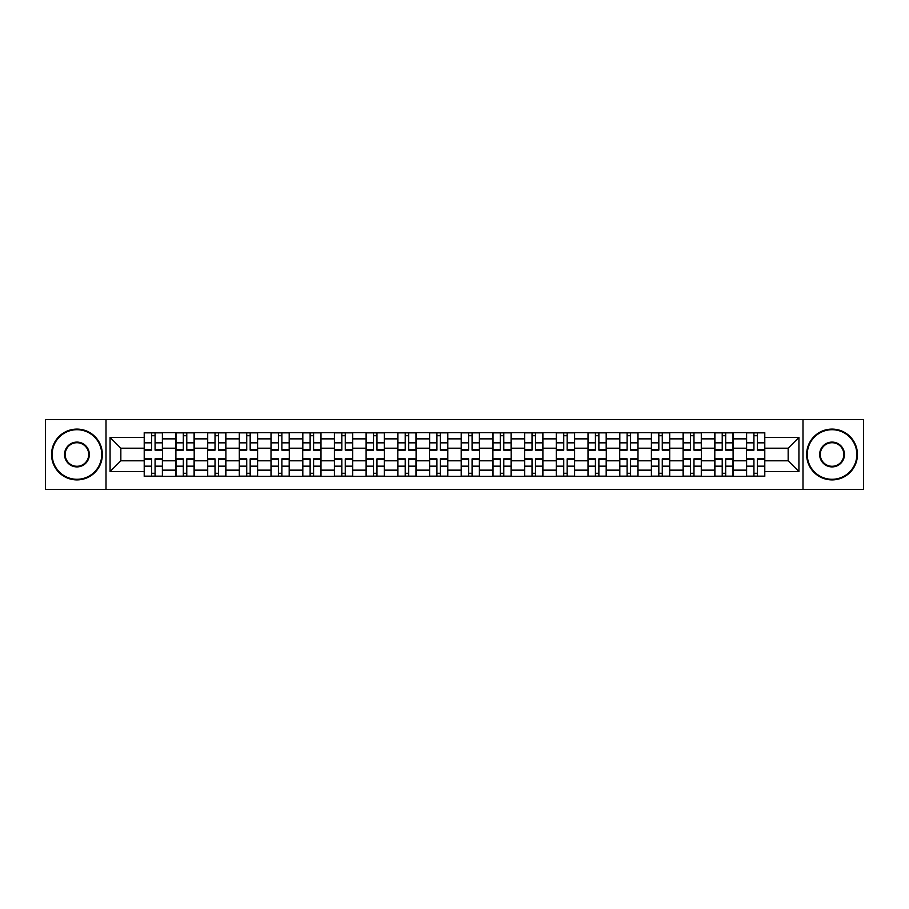<?xml version="1.0" encoding="UTF-8"?>
<svg xmlns="http://www.w3.org/2000/svg" width="909" height="909" viewBox="0 0 909 909"><rect width="100%" height="100%" fill="white"/><g stroke="black" fill="none" stroke-linecap="round" stroke-linejoin="round"><path stroke-width="1.36" d="M802.999 489.349L863.55 489.349L863.55 419.651L45.45 419.651L45.45 489.349L802.999 489.349L802.999 419.651M175.903 476.35L175.903 438.854L162.495 438.854L162.495 476.35M162.495 438.854L162.495 432.65M175.903 438.854L175.903 432.65M194.196 432.65L194.196 476.35M207.604 476.35L207.604 432.65M225.898 432.65L225.898 476.35M239.306 476.35L239.306 432.65M257.599 432.65L257.599 476.35M271.007 476.35L271.007 432.65M289.301 432.65L289.301 476.35M302.708 476.35L302.708 432.65M320.991 432.65L320.991 476.35M334.41 476.35L334.41 432.65M352.692 432.65L352.692 476.35M366.111 476.35L366.111 432.65M384.393 432.65L384.393 476.35M397.801 476.35L397.801 432.65M416.095 432.65L416.095 476.35M429.502 476.35L429.502 432.65M447.796 432.65L447.796 476.35M461.204 476.35L461.204 432.65M479.498 432.65L479.498 476.35M492.905 476.35L492.905 432.65M511.199 432.65L511.199 476.35M524.607 476.35L524.607 432.65M542.889 432.65L542.889 476.35M556.308 476.35L556.308 432.65M574.59 432.65L574.59 476.35M588.009 476.35L588.009 432.65M606.292 432.65L606.292 476.35M619.699 476.35L619.699 432.65M637.993 432.65L637.993 476.35M651.401 476.35L651.401 432.65M669.694 432.65L669.694 476.35M683.102 476.35L683.102 432.65M701.396 432.65L701.396 476.35M714.804 476.35L714.804 432.65M733.097 432.65L733.097 476.35M746.505 476.35L746.505 432.65M746.505 460.795L733.097 460.795M714.804 460.795L701.396 460.795M683.102 460.795L669.694 460.795M651.401 460.795L637.993 460.795M619.699 460.795L606.292 460.795M588.009 460.795L574.59 460.795M556.308 460.795L542.889 460.795M524.607 460.795L511.199 460.795M492.905 460.795L479.498 460.795M461.204 460.795L447.796 460.795M429.502 460.795L416.095 460.795M397.801 460.795L384.393 460.795M366.111 460.795L352.692 460.795M334.41 460.795L320.991 460.795M302.708 460.795L289.301 460.795M271.007 460.795L257.599 460.795M239.306 460.795L225.898 460.795M207.604 460.795L194.196 460.795M175.903 460.795L162.495 460.795M746.505 448.205L733.097 448.205M714.804 448.205L701.396 448.205M683.102 448.205L669.694 448.205M651.401 448.205L637.993 448.205M619.699 448.205L606.292 448.205M588.009 448.205L574.59 448.205M556.308 448.205L542.889 448.205M524.607 448.205L511.199 448.205M492.905 448.205L479.498 448.205M461.204 448.205L447.796 448.205M429.502 448.205L416.095 448.205M397.801 448.205L384.393 448.205M366.111 448.205L352.692 448.205M334.41 448.205L320.991 448.205M302.708 448.205L289.301 448.205M271.007 448.205L257.599 448.205M239.306 448.205L225.898 448.205M207.604 448.205L194.196 448.205M175.903 448.205L162.495 448.205M120.84 460.795L144.213 460.795L144.213 448.205L120.84 448.205L120.84 460.795L110.069 471.566L110.069 437.434L144.213 437.434L144.213 448.205M764.787 448.205L764.787 460.795L788.16 460.795L788.16 448.205L764.787 448.205L764.787 432.65L144.213 432.65L144.213 437.434M764.787 437.434L798.931 437.434L798.931 471.566L764.787 471.566L764.787 460.795M144.213 460.795L144.213 476.35L764.787 476.35L764.787 471.566M144.213 471.566L110.069 471.566M106.001 489.349L106.001 419.651M155.075 473.294L151.621 473.294M151.621 435.706L155.075 435.706M186.777 473.294L183.323 473.294M183.323 435.706L186.777 435.706M218.478 473.294L215.024 473.294M215.024 435.706L218.478 435.706M250.18 473.294L246.725 473.294M246.725 435.706L250.18 435.706M281.881 473.294L278.427 473.294M278.427 435.706L281.881 435.706M313.582 473.294L310.128 473.294M310.128 435.706L313.582 435.706M345.272 473.294L341.818 473.294M341.818 435.706L345.272 435.706M376.974 473.294L373.519 473.294M373.519 435.706L376.974 435.706M408.675 473.294L405.221 473.294M405.221 435.706L408.675 435.706M440.376 473.294L436.922 473.294M436.922 435.706L440.376 435.706M472.078 473.294L468.624 473.294M468.624 435.706L472.078 435.706M503.779 473.294L500.325 473.294M500.325 435.706L503.779 435.706M535.481 473.294L532.026 473.294M532.026 435.706L535.481 435.706M567.182 473.294L563.728 473.294M563.728 435.706L567.182 435.706M598.872 473.294L595.418 473.294M595.418 435.706L598.872 435.706M630.573 473.294L627.119 473.294M627.119 435.706L630.573 435.706M662.275 473.294L658.82 473.294M658.82 435.706L662.275 435.706M693.976 473.294L690.522 473.294M690.522 435.706L693.976 435.706M725.677 473.294L722.223 473.294M722.223 435.706L725.677 435.706M757.379 473.294L753.925 473.294M753.925 435.706L757.379 435.706M110.069 437.434L120.84 448.205M788.16 460.795L798.931 471.566M788.16 448.205L798.931 437.434M155.075 450.125L155.075 432.854L162.393 432.854L162.393 450.125L155.075 450.125M151.621 435.502L155.075 435.502M151.621 432.854L144.304 432.854L144.304 450.125L151.621 450.125L151.621 432.854L155.075 432.854M151.621 458.875L151.621 476.146L144.304 476.146L144.304 458.875L151.621 458.875M155.075 473.498L151.621 473.498M155.075 476.146L162.393 476.146L162.393 458.875L155.075 458.875L155.075 476.146L151.621 476.146M186.777 450.125L186.777 432.854L194.094 432.854L194.094 450.125L186.777 450.125M183.323 435.502L186.777 435.502M183.323 432.854L176.005 432.854L176.005 450.125L183.323 450.125L183.323 432.854L186.777 432.854M218.478 450.125L218.478 432.854L225.796 432.854L225.796 450.125L218.478 450.125M215.024 435.502L218.478 435.502M215.024 432.854L207.707 432.854L207.707 450.125L215.024 450.125L215.024 432.854L218.478 432.854M250.18 450.125L250.18 432.854L257.497 432.854L257.497 450.125L250.18 450.125M246.725 435.502L250.18 435.502M246.725 432.854L239.408 432.854L239.408 450.125L246.725 450.125L246.725 432.854L250.18 432.854M183.323 458.875L183.323 476.146L176.005 476.146L176.005 458.875L183.323 458.875M186.777 473.498L183.323 473.498M186.777 476.146L194.094 476.146L194.094 458.875L186.777 458.875L186.777 476.146L183.323 476.146M215.024 458.875L215.024 476.146L207.707 476.146L207.707 458.875L215.024 458.875M218.478 473.498L215.024 473.498M218.478 476.146L225.796 476.146L225.796 458.875L218.478 458.875L218.478 476.146L215.024 476.146M246.725 458.875L246.725 476.146L239.408 476.146L239.408 458.875L246.725 458.875M250.18 473.498L246.725 473.498M250.18 476.146L257.497 476.146L257.497 458.875L250.18 458.875L250.18 476.146L246.725 476.146M76.947 479.293A24.793 24.793 0 0 0 101.74 454.5A24.793 24.793 0 0 0 76.947 429.707A24.793 24.793 0 0 0 52.154 454.5A24.793 24.793 0 0 0 76.947 479.293M76.947 429.105A25.395 25.395 0 0 1 102.342 454.5A25.395 25.395 0 0 1 76.947 479.895A25.395 25.395 0 0 1 51.552 454.5A25.395 25.395 0 0 1 76.947 429.105M76.947 466.896A12.396 12.396 0 0 1 64.55 454.5A12.396 12.396 0 0 1 76.947 442.104A12.396 12.396 0 0 1 89.343 454.5A12.396 12.396 0 0 1 76.947 466.896M76.947 442.717A11.783 11.783 0 0 0 65.164 454.5A11.783 11.783 0 0 0 76.947 466.283A11.783 11.783 0 0 0 88.73 454.5A11.783 11.783 0 0 0 76.947 442.717M832.053 479.293A24.793 24.793 0 0 0 856.846 454.5A24.793 24.793 0 0 0 832.053 429.707A24.793 24.793 0 0 0 807.26 454.5A24.793 24.793 0 0 0 832.053 479.293M832.053 429.105A25.395 25.395 0 0 1 857.448 454.5A25.395 25.395 0 0 1 832.053 479.895A25.395 25.395 0 0 1 806.658 454.5A25.395 25.395 0 0 1 832.053 429.105M832.053 466.896A12.396 12.396 0 0 1 819.657 454.5A12.396 12.396 0 0 1 832.053 442.104A12.396 12.396 0 0 1 844.45 454.5A12.396 12.396 0 0 1 832.053 466.896M832.053 442.717A11.783 11.783 0 0 0 820.27 454.5A11.783 11.783 0 0 0 832.053 466.283A11.783 11.783 0 0 0 843.836 454.5A11.783 11.783 0 0 0 832.053 442.717M281.881 450.125L281.881 432.854L289.198 432.854L289.198 450.125L281.881 450.125M278.427 435.502L281.881 435.502M278.427 432.854L271.109 432.854L271.109 450.125L278.427 450.125L278.427 432.854L281.881 432.854M313.582 450.125L313.582 432.854L320.888 432.854L320.888 450.125L313.582 450.125M310.128 435.502L313.582 435.502M310.128 432.854L302.811 432.854L302.811 450.125L310.128 450.125L310.128 432.854L313.582 432.854M278.427 458.875L278.427 476.146L271.109 476.146L271.109 458.875L278.427 458.875M281.881 473.498L278.427 473.498M281.881 476.146L289.198 476.146L289.198 458.875L281.881 458.875L281.881 476.146L278.427 476.146M310.128 458.875L310.128 476.146L302.811 476.146L302.811 458.875L310.128 458.875M313.582 473.498L310.128 473.498M313.582 476.146L320.888 476.146L320.888 458.875L313.582 458.875L313.582 476.146L310.128 476.146M345.272 450.125L345.272 432.854L352.59 432.854L352.59 450.125L345.272 450.125M341.818 435.502L345.272 435.502M341.818 432.854L334.512 432.854L334.512 450.125L341.818 450.125L341.818 432.854L345.272 432.854M376.974 450.125L376.974 432.854L384.291 432.854L384.291 450.125L376.974 450.125M373.519 435.502L376.974 435.502M373.519 432.854L366.213 432.854L366.213 450.125L373.519 450.125L373.519 432.854L376.974 432.854M408.675 450.125L408.675 432.854L415.992 432.854L415.992 450.125L408.675 450.125M405.221 435.502L408.675 435.502M405.221 432.854L397.903 432.854L397.903 450.125L405.221 450.125L405.221 432.854L408.675 432.854M440.376 450.125L440.376 432.854L447.694 432.854L447.694 450.125L440.376 450.125M436.922 435.502L440.376 435.502M436.922 432.854L429.605 432.854L429.605 450.125L436.922 450.125L436.922 432.854L440.376 432.854M472.078 450.125L472.078 432.854L479.395 432.854L479.395 450.125L472.078 450.125M468.624 435.502L472.078 435.502M468.624 432.854L461.306 432.854L461.306 450.125L468.624 450.125L468.624 432.854L472.078 432.854M503.779 450.125L503.779 432.854L511.097 432.854L511.097 450.125L503.779 450.125M500.325 435.502L503.779 435.502M500.325 432.854L493.008 432.854L493.008 450.125L500.325 450.125L500.325 432.854L503.779 432.854M535.481 450.125L535.481 432.854L542.787 432.854L542.787 450.125L535.481 450.125M532.026 435.502L535.481 435.502M532.026 432.854L524.709 432.854L524.709 450.125L532.026 450.125L532.026 432.854L535.481 432.854M567.182 450.125L567.182 432.854L574.488 432.854L574.488 450.125L567.182 450.125M563.728 435.502L567.182 435.502M563.728 432.854L556.41 432.854L556.41 450.125L563.728 450.125L563.728 432.854L567.182 432.854M341.818 458.875L341.818 476.146L334.512 476.146L334.512 458.875L341.818 458.875M345.272 473.498L341.818 473.498M345.272 476.146L352.59 476.146L352.59 458.875L345.272 458.875L345.272 476.146L341.818 476.146M373.519 458.875L373.519 476.146L366.213 476.146L366.213 458.875L373.519 458.875M376.974 473.498L373.519 473.498M376.974 476.146L384.291 476.146L384.291 458.875L376.974 458.875L376.974 476.146L373.519 476.146M405.221 458.875L405.221 476.146L397.903 476.146L397.903 458.875L405.221 458.875M408.675 473.498L405.221 473.498M408.675 476.146L415.992 476.146L415.992 458.875L408.675 458.875L408.675 476.146L405.221 476.146M436.922 458.875L436.922 476.146L429.605 476.146L429.605 458.875L436.922 458.875M440.376 473.498L436.922 473.498M440.376 476.146L447.694 476.146L447.694 458.875L440.376 458.875L440.376 476.146L436.922 476.146M468.624 458.875L468.624 476.146L461.306 476.146L461.306 458.875L468.624 458.875M472.078 473.498L468.624 473.498M472.078 476.146L479.395 476.146L479.395 458.875L472.078 458.875L472.078 476.146L468.624 476.146M500.325 458.875L500.325 476.146L493.008 476.146L493.008 458.875L500.325 458.875M503.779 473.498L500.325 473.498M503.779 476.146L511.097 476.146L511.097 458.875L503.779 458.875L503.779 476.146L500.325 476.146M532.026 458.875L532.026 476.146L524.709 476.146L524.709 458.875L532.026 458.875M535.481 473.498L532.026 473.498M535.481 476.146L542.787 476.146L542.787 458.875L535.481 458.875L535.481 476.146L532.026 476.146M563.728 458.875L563.728 476.146L556.41 476.146L556.41 458.875L563.728 458.875M567.182 473.498L563.728 473.498M567.182 476.146L574.488 476.146L574.488 458.875L567.182 458.875L567.182 476.146L563.728 476.146M598.872 450.125L598.872 432.854L606.189 432.854L606.189 450.125L598.872 450.125M595.418 435.502L598.872 435.502M595.418 432.854L588.112 432.854L588.112 450.125L595.418 450.125L595.418 432.854L598.872 432.854M630.573 450.125L630.573 432.854L637.891 432.854L637.891 450.125L630.573 450.125M627.119 435.502L630.573 435.502M627.119 432.854L619.802 432.854L619.802 450.125L627.119 450.125L627.119 432.854L630.573 432.854M662.275 450.125L662.275 432.854L669.592 432.854L669.592 450.125L662.275 450.125M658.82 435.502L662.275 435.502M658.82 432.854L651.503 432.854L651.503 450.125L658.82 450.125L658.82 432.854L662.275 432.854M693.976 450.125L693.976 432.854L701.293 432.854L701.293 450.125L693.976 450.125M690.522 435.502L693.976 435.502M690.522 432.854L683.204 432.854L683.204 450.125L690.522 450.125L690.522 432.854L693.976 432.854M725.677 450.125L725.677 432.854L732.995 432.854L732.995 450.125L725.677 450.125M722.223 435.502L725.677 435.502M722.223 432.854L714.906 432.854L714.906 450.125L722.223 450.125L722.223 432.854L725.677 432.854M757.379 450.125L757.379 432.854L764.696 432.854L764.696 450.125L757.379 450.125M753.925 435.502L757.379 435.502M753.925 432.854L746.607 432.854L746.607 450.125L753.925 450.125L753.925 432.854L757.379 432.854M595.418 458.875L595.418 476.146L588.112 476.146L588.112 458.875L595.418 458.875M598.872 473.498L595.418 473.498M598.872 476.146L606.189 476.146L606.189 458.875L598.872 458.875L598.872 476.146L595.418 476.146M627.119 458.875L627.119 476.146L619.802 476.146L619.802 458.875L627.119 458.875M630.573 473.498L627.119 473.498M630.573 476.146L637.891 476.146L637.891 458.875L630.573 458.875L630.573 476.146L627.119 476.146M658.82 458.875L658.82 476.146L651.503 476.146L651.503 458.875L658.82 458.875M662.275 473.498L658.82 473.498M662.275 476.146L669.592 476.146L669.592 458.875L662.275 458.875L662.275 476.146L658.82 476.146M690.522 458.875L690.522 476.146L683.204 476.146L683.204 458.875L690.522 458.875M693.976 473.498L690.522 473.498M693.976 476.146L701.293 476.146L701.293 458.875L693.976 458.875L693.976 476.146L690.522 476.146M722.223 458.875L722.223 476.146L714.906 476.146L714.906 458.875L722.223 458.875M725.677 473.498L722.223 473.498M725.677 476.146L732.995 476.146L732.995 458.875L725.677 458.875L725.677 476.146L722.223 476.146M753.925 458.875L753.925 476.146L746.607 476.146L746.607 458.875L753.925 458.875M757.379 473.498L753.925 473.498M757.379 476.146L764.696 476.146L764.696 458.875L757.379 458.875L757.379 476.146L753.925 476.146M714.804 438.854L701.396 438.854M683.102 438.854L669.694 438.854M651.401 438.854L637.993 438.854M619.699 438.854L606.292 438.854M588.009 438.854L574.59 438.854M556.308 438.854L542.889 438.854M524.607 438.854L511.199 438.854M492.905 438.854L479.498 438.854M461.204 438.854L447.796 438.854M429.502 438.854L416.095 438.854M397.801 438.854L384.393 438.854M366.111 438.854L352.692 438.854M334.41 438.854L320.991 438.854M302.708 438.854L289.301 438.854M271.007 438.854L257.599 438.854M239.306 438.854L225.898 438.854M207.604 438.854L194.196 438.854M746.505 438.854L733.097 438.854M714.804 470.146L701.396 470.146M683.102 470.146L669.694 470.146M651.401 470.146L637.993 470.146M619.699 470.146L606.292 470.146M588.009 470.146L574.59 470.146M556.308 470.146L542.889 470.146M524.607 470.146L511.199 470.146M492.905 470.146L479.498 470.146M461.204 470.146L447.796 470.146M429.502 470.146L416.095 470.146M397.801 470.146L384.393 470.146M366.111 470.146L352.692 470.146M334.41 470.146L320.991 470.146M302.708 470.146L289.301 470.146M271.007 470.146L257.599 470.146M239.306 470.146L225.898 470.146M207.604 470.146L194.196 470.146M175.903 470.146L162.495 470.146M746.505 470.146L733.097 470.146M155.075 449.705L162.393 449.705M155.075 442.842L162.393 442.842M144.304 449.705L151.621 449.705M144.304 442.842L151.621 442.842M151.621 459.295L144.304 459.295M151.621 466.158L144.304 466.158M162.393 459.295L155.075 459.295M162.393 466.158L155.075 466.158M186.777 449.705L194.094 449.705M186.777 442.842L194.094 442.842M176.005 449.705L183.323 449.705M176.005 442.842L183.323 442.842M218.478 449.705L225.796 449.705M218.478 442.842L225.796 442.842M207.707 449.705L215.024 449.705M207.707 442.842L215.024 442.842M250.18 449.705L257.497 449.705M250.18 442.842L257.497 442.842M239.408 449.705L246.725 449.705M239.408 442.842L246.725 442.842M183.323 459.295L176.005 459.295M183.323 466.158L176.005 466.158M194.094 459.295L186.777 459.295M194.094 466.158L186.777 466.158M215.024 459.295L207.707 459.295M215.024 466.158L207.707 466.158M225.796 459.295L218.478 459.295M225.796 466.158L218.478 466.158M246.725 459.295L239.408 459.295M246.725 466.158L239.408 466.158M257.497 459.295L250.18 459.295M257.497 466.158L250.18 466.158M281.881 449.705L289.198 449.705M281.881 442.842L289.198 442.842M271.109 449.705L278.427 449.705M271.109 442.842L278.427 442.842M313.582 449.705L320.888 449.705M313.582 442.842L320.888 442.842M302.811 449.705L310.128 449.705M302.811 442.842L310.128 442.842M278.427 459.295L271.109 459.295M278.427 466.158L271.109 466.158M289.198 459.295L281.881 459.295M289.198 466.158L281.881 466.158M310.128 459.295L302.811 459.295M310.128 466.158L302.811 466.158M320.888 459.295L313.582 459.295M320.888 466.158L313.582 466.158M345.272 449.705L352.59 449.705M345.272 442.842L352.59 442.842M334.512 449.705L341.818 449.705M334.512 442.842L341.818 442.842M376.974 449.705L384.291 449.705M376.974 442.842L384.291 442.842M366.213 449.705L373.519 449.705M366.213 442.842L373.519 442.842M408.675 449.705L415.992 449.705M408.675 442.842L415.992 442.842M397.903 449.705L405.221 449.705M397.903 442.842L405.221 442.842M440.376 449.705L447.694 449.705M440.376 442.842L447.694 442.842M429.605 449.705L436.922 449.705M429.605 442.842L436.922 442.842M472.078 449.705L479.395 449.705M472.078 442.842L479.395 442.842M461.306 449.705L468.624 449.705M461.306 442.842L468.624 442.842M503.779 449.705L511.097 449.705M503.779 442.842L511.097 442.842M493.008 449.705L500.325 449.705M493.008 442.842L500.325 442.842M535.481 449.705L542.787 449.705M535.481 442.842L542.787 442.842M524.709 449.705L532.026 449.705M524.709 442.842L532.026 442.842M567.182 449.705L574.488 449.705M567.182 442.842L574.488 442.842M556.41 449.705L563.728 449.705M556.41 442.842L563.728 442.842M341.818 459.295L334.512 459.295M341.818 466.158L334.512 466.158M352.59 459.295L345.272 459.295M352.59 466.158L345.272 466.158M373.519 459.295L366.213 459.295M373.519 466.158L366.213 466.158M384.291 459.295L376.974 459.295M384.291 466.158L376.974 466.158M405.221 459.295L397.903 459.295M405.221 466.158L397.903 466.158M415.992 459.295L408.675 459.295M415.992 466.158L408.675 466.158M436.922 459.295L429.605 459.295M436.922 466.158L429.605 466.158M447.694 459.295L440.376 459.295M447.694 466.158L440.376 466.158M468.624 459.295L461.306 459.295M468.624 466.158L461.306 466.158M479.395 459.295L472.078 459.295M479.395 466.158L472.078 466.158M500.325 459.295L493.008 459.295M500.325 466.158L493.008 466.158M511.097 459.295L503.779 459.295M511.097 466.158L503.779 466.158M532.026 459.295L524.709 459.295M532.026 466.158L524.709 466.158M542.787 459.295L535.481 459.295M542.787 466.158L535.481 466.158M563.728 459.295L556.41 459.295M563.728 466.158L556.41 466.158M574.488 459.295L567.182 459.295M574.488 466.158L567.182 466.158M598.872 449.705L606.189 449.705M598.872 442.842L606.189 442.842M588.112 449.705L595.418 449.705M588.112 442.842L595.418 442.842M630.573 449.705L637.891 449.705M630.573 442.842L637.891 442.842M619.802 449.705L627.119 449.705M619.802 442.842L627.119 442.842M662.275 449.705L669.592 449.705M662.275 442.842L669.592 442.842M651.503 449.705L658.82 449.705M651.503 442.842L658.82 442.842M693.976 449.705L701.293 449.705M693.976 442.842L701.293 442.842M683.204 449.705L690.522 449.705M683.204 442.842L690.522 442.842M725.677 449.705L732.995 449.705M725.677 442.842L732.995 442.842M714.906 449.705L722.223 449.705M714.906 442.842L722.223 442.842M757.379 449.705L764.696 449.705M757.379 442.842L764.696 442.842M746.607 449.705L753.925 449.705M746.607 442.842L753.925 442.842M595.418 459.295L588.112 459.295M595.418 466.158L588.112 466.158M606.189 459.295L598.872 459.295M606.189 466.158L598.872 466.158M627.119 459.295L619.802 459.295M627.119 466.158L619.802 466.158M637.891 459.295L630.573 459.295M637.891 466.158L630.573 466.158M658.82 459.295L651.503 459.295M658.82 466.158L651.503 466.158M669.592 459.295L662.275 459.295M669.592 466.158L662.275 466.158M690.522 459.295L683.204 459.295M690.522 466.158L683.204 466.158M701.293 459.295L693.976 459.295M701.293 466.158L693.976 466.158M722.223 459.295L714.906 459.295M722.223 466.158L714.906 466.158M732.995 459.295L725.677 459.295M732.995 466.158L725.677 466.158M753.925 459.295L746.607 459.295M753.925 466.158L746.607 466.158M764.696 459.295L757.379 459.295M764.696 466.158L757.379 466.158"/></g></svg>
